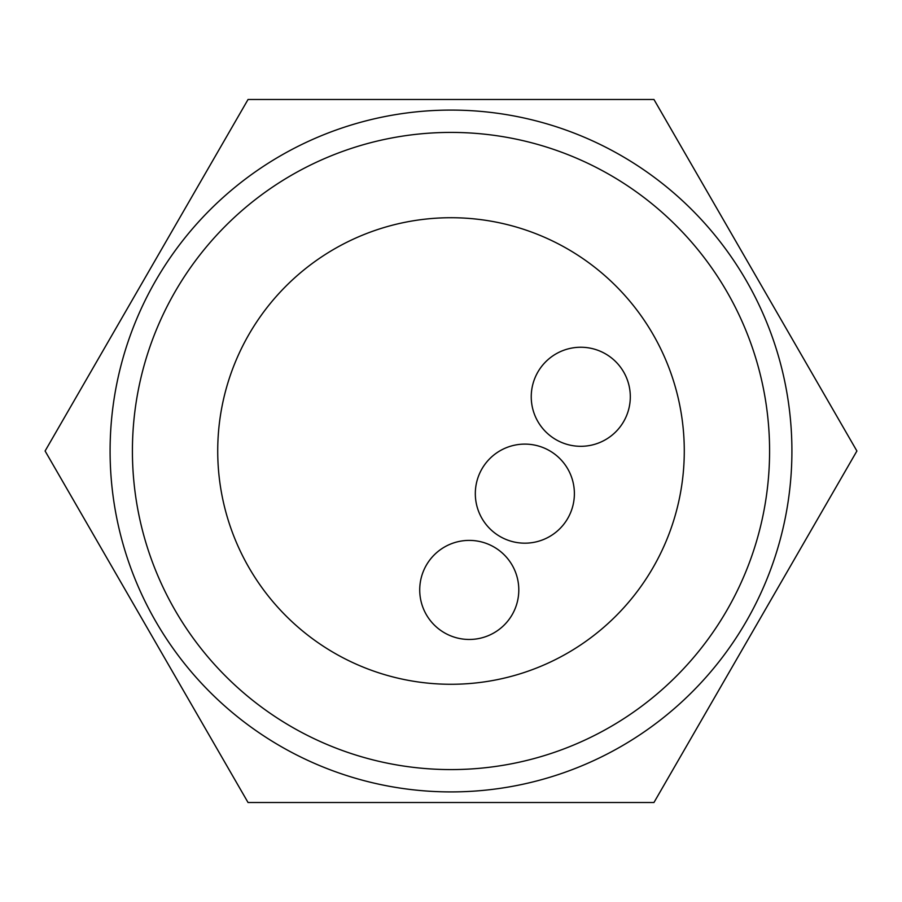 <?xml version="1.0" encoding="UTF-8"?>
<svg xmlns="http://www.w3.org/2000/svg" width="902" height="902" viewBox="0 0 902 902"><rect width="100%" height="100%" fill="white"/><g stroke="black" fill="none" stroke-linecap="round" stroke-linejoin="round"><path stroke-width="1.35" d="M217.72 451A233.28 233.28 0 0 1 451 217.72A233.28 233.28 0 0 1 684.28 451A233.28 233.28 0 0 1 451 684.28A233.28 233.28 0 0 1 217.72 451M451 769.586A318.586 318.586 0 0 0 769.586 451A318.586 318.586 0 0 0 451 132.414A318.586 318.586 0 0 0 132.414 451A318.586 318.586 0 0 0 451 769.586M451 791.911A340.911 340.911 0 0 0 791.911 451A340.911 340.911 0 0 0 451 110.089A340.911 340.911 0 0 0 110.089 451A340.911 340.911 0 0 0 451 791.911M580.775 347.247A49.531 49.531 0 0 1 630.306 396.779A49.531 49.531 0 0 1 580.775 446.31A49.531 49.531 0 0 1 531.244 396.779A49.531 49.531 0 0 1 580.775 347.247M469.254 540.399A49.531 49.531 0 0 1 518.797 589.931A49.531 49.531 0 0 1 469.254 639.462A49.531 49.531 0 0 1 419.723 589.931A49.531 49.531 0 0 1 469.254 540.399M524.851 444.111A49.531 49.531 0 0 1 574.382 493.642A49.531 49.531 0 0 1 524.851 543.173A49.531 49.531 0 0 1 475.32 493.642A49.531 49.531 0 0 1 524.851 444.111M653.95 802.521L856.9 451L653.95 99.479L248.05 99.479L45.1 451L248.05 802.521L653.95 802.521"/></g></svg>
